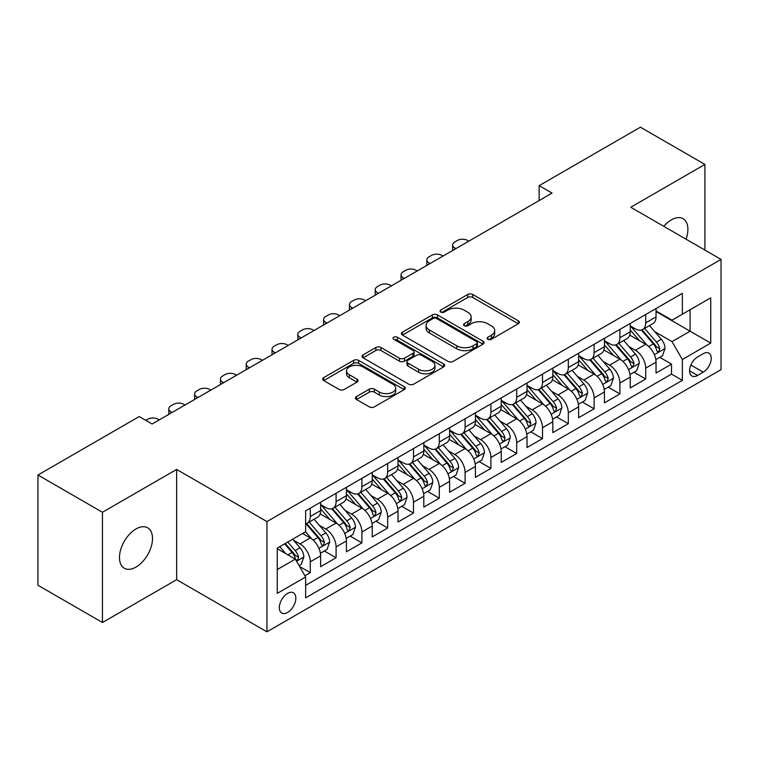 <?xml version="1.0" encoding="UTF-8"?>
<svg xmlns="http://www.w3.org/2000/svg" width="759" height="759" viewBox="0 0 759 759"><rect width="100%" height="100%" fill="white"/><g stroke="black" fill="none" stroke-linecap="round" stroke-linejoin="round"><path stroke-width="1.14" d="M487.876 339.282A2.505 1.452 0 0 0 491.424 339.282L518.331 323.751A3.586 2.068 0 0 0 519.374 322.29A3.586 2.068 0 0 0 518.331 320.829L472.743 294.501A3.586 2.068 0 0 0 467.677 294.501L440.77 310.042A2.505 1.452 0 0 0 440.03 311.067A2.505 1.452 0 0 0 440.77 312.091A2.505 1.452 0 0 0 444.319 312.091L447.801 310.08A11.461 6.613 0 0 1 464.005 310.08L467.8 312.272A11.461 6.613 0 0 1 471.159 316.949A11.461 6.613 0 0 1 467.8 321.626L464.318 323.638A2.505 1.452 0 0 0 463.588 324.662A2.505 1.452 0 0 0 464.318 325.687A2.505 1.452 0 0 0 467.867 325.687L471.348 323.676A11.461 6.613 0 0 1 487.563 323.676L491.358 325.867A11.461 6.613 0 0 1 494.716 330.544A11.461 6.613 0 0 1 491.358 335.231L487.876 337.233A2.505 1.452 0 0 0 487.145 338.258A2.505 1.452 0 0 0 487.876 339.282L487.876 337.233M135.994 567.087A23.349 13.482 120 0 0 151.25 546.508A23.349 13.482 120 0 0 147.673 527.79A23.349 13.482 120 0 0 135.994 528.947A23.349 13.482 120 0 0 120.738 549.525A23.349 13.482 120 0 0 124.324 568.244A23.349 13.482 120 0 0 135.994 567.087M686.051 239.189A23.349 13.482 120 0 0 683.062 218.687A23.349 13.482 120 0 0 671.383 219.844A23.349 13.482 120 0 0 663.802 226.343M287.585 612.447A11.679 6.746 120 0 0 295.213 602.153A11.679 6.746 120 0 0 293.42 592.798A11.679 6.746 120 0 0 287.585 593.377A11.679 6.746 120 0 0 279.957 603.671A11.679 6.746 120 0 0 281.741 613.025A11.679 6.746 120 0 0 287.585 612.447M356.493 396.568A3.586 2.068 0 0 0 355.449 398.029A3.586 2.068 0 0 0 356.493 399.49L369.282 406.871A3.586 2.068 0 0 0 374.348 406.871L404.234 389.623A3.586 2.068 0 0 0 405.287 388.162A3.586 2.068 0 0 0 404.234 386.692L358.646 360.373A3.586 2.068 0 0 0 353.58 360.373L323.695 377.631A3.586 2.068 0 0 0 322.651 379.092A3.586 2.068 0 0 0 323.695 380.553L339.15 389.471A3.586 2.068 0 0 0 344.216 389.471L357.005 382.09A3.586 2.068 0 0 0 358.049 380.629A3.586 2.068 0 0 0 357.005 379.168L349.339 374.747A9.582 5.531 0 0 1 346.531 370.828A9.582 5.531 0 0 1 352.451 365.724A9.582 5.531 0 0 1 362.887 366.92L392.906 384.244A9.582 5.531 0 0 1 395.705 388.162A9.582 5.531 0 0 1 389.794 393.266A9.582 5.531 0 0 1 379.348 392.071L374.348 389.177A3.586 2.068 0 0 0 369.282 389.177L356.493 396.568L356.493 399.49M176.638 469.432L102.456 512.268L37.95 475.02L37.95 585.255L102.456 622.503L176.638 579.677L266.94 631.811L266.94 521.575L176.638 469.432L176.638 579.677M704.921 250.091L704.921 164.428L630.748 207.254L721.05 259.398L266.94 521.575M704.921 164.428L640.416 127.189L539.146 185.661L539.146 200.556M37.95 475.02L139.22 416.558L152.123 424.006L552.049 193.109L539.146 185.661M448.047 361.398A3.586 2.068 0 0 0 453.114 361.398L482.999 344.15A3.586 2.068 0 0 0 484.052 342.688A3.586 2.068 0 0 0 482.999 341.218L437.412 314.9A3.586 2.068 0 0 0 432.345 314.9L402.46 332.157A3.586 2.068 0 0 0 401.416 333.618A3.586 2.068 0 0 0 402.46 335.08L448.047 361.398M394.727 339.823A2.505 1.452 0 0 1 397.27 340.184L397.27 337.205L443.617 363.959A3.586 2.068 0 0 1 444.67 365.421A3.586 2.068 0 0 1 443.617 366.882L413.731 384.139A3.586 2.068 0 0 1 408.665 384.139L363.077 357.821L363.077 354.889A3.586 2.068 0 0 0 362.034 356.36A3.586 2.068 0 0 0 363.077 357.821M363.077 354.889L375.866 347.508A3.586 2.068 0 0 1 380.933 347.508L399.424 358.182A3.586 2.068 0 0 0 404.49 358.182L412.972 353.286A3.586 2.068 0 0 0 414.025 351.825A3.586 2.068 0 0 0 412.972 350.364L393.722 339.245A2.505 1.452 0 0 1 392.991 338.229A2.505 1.452 0 0 1 394.538 336.892A2.505 1.452 0 0 1 397.27 337.205M304.938 575.758L310.289 572.675L299.577 566.489M293.486 540.18L299.966 543.918A14.592 8.425 60 0 1 310.289 561.793L320.611 555.835L320.611 566.707L336.085 557.77L324.349 550.996M319.292 525.285L325.772 529.023A14.592 8.425 60 0 1 336.085 546.897L346.408 540.939L346.408 551.812L361.891 542.875L350.155 536.101M345.089 510.39L351.569 514.128A14.592 8.425 60 0 1 361.891 532.002L372.214 526.044L372.214 536.917L387.688 527.979L375.952 521.205M370.895 495.494L377.375 499.232A14.592 8.425 60 0 1 387.688 517.107L398.01 511.149L398.01 522.021L413.494 513.084L401.758 506.31M396.691 480.589L403.171 484.337A14.592 8.425 60 0 1 413.494 502.211L423.816 496.253L423.816 507.126L439.3 498.189L427.554 491.415M422.497 465.694L428.977 469.442A14.592 8.425 60 0 1 439.3 487.316L449.613 481.358L449.613 492.23L465.096 483.293L453.36 476.51M448.294 450.799L454.774 454.537A14.592 8.425 60 0 1 465.096 472.421L475.419 466.462L475.419 477.335L490.902 468.398L479.157 461.614M474.1 435.903L480.58 439.641A14.592 8.425 60 0 1 490.902 457.525L501.215 451.558L501.215 462.44L516.699 453.502L504.963 446.719M499.906 421.008L506.376 424.746A14.592 8.425 60 0 1 516.699 442.62L527.021 436.662L527.021 447.544L542.505 438.598L530.759 431.824M525.702 406.112L532.182 409.851A14.592 8.425 60 0 1 542.505 427.725L552.827 421.767L552.827 432.639L568.301 423.702L556.565 416.928M551.508 391.217L557.979 394.955A14.592 8.425 60 0 1 568.301 412.83L578.624 406.871L578.624 417.744L594.107 408.807L582.362 402.033M577.305 376.322L583.785 380.06A14.592 8.425 60 0 1 594.107 397.934L604.43 391.976L604.43 402.849L619.904 393.912L608.168 387.137M603.111 361.426L609.591 365.164A14.592 8.425 60 0 1 619.904 383.039L630.226 377.081L630.226 387.953L645.71 379.016L645.71 368.143A14.592 8.425 -120 0 0 635.387 350.269L628.907 346.521M633.974 372.242L645.71 379.016M320.611 555.835A14.592 8.425 -120 0 0 310.289 537.96L302.547 533.492M346.408 540.939A14.592 8.425 -120 0 0 336.085 523.065L320.137 513.852M372.214 526.044A14.592 8.425 -120 0 0 361.891 508.169L345.933 498.957M398.01 511.149A14.592 8.425 -120 0 0 387.688 493.274L371.739 484.062M423.816 496.253A14.592 8.425 -120 0 0 413.494 478.379L397.536 469.166M449.613 481.358A14.592 8.425 -120 0 0 439.3 463.483L423.342 454.271M475.419 466.462A14.592 8.425 -120 0 0 465.096 448.578L449.138 439.366M501.215 451.558A14.592 8.425 -120 0 0 490.902 433.683L474.944 424.471M527.021 436.662A14.592 8.425 -120 0 0 516.699 418.788L500.741 409.575M552.827 421.767A14.592 8.425 -120 0 0 542.505 403.892L526.547 394.68M578.624 406.871A14.592 8.425 -120 0 0 568.301 388.997L552.343 379.785M604.43 391.976A14.592 8.425 -120 0 0 594.107 374.102L578.149 364.889M630.226 377.081A14.592 8.425 -120 0 0 619.904 359.206L603.955 349.994M703.251 353.694L697.568 356.967A11.309 6.527 120 0 0 690.178 366.939A11.309 6.527 120 0 0 691.914 375.999A11.309 6.527 120 0 0 697.568 375.439L703.251 372.166A11.309 6.527 120 0 0 710.633 362.195A11.309 6.527 120 0 0 708.906 353.134A11.309 6.527 120 0 0 703.251 353.694M266.94 631.811L721.05 369.633L721.05 259.398M277.263 569.544L295.317 559.117L305.64 576.992L305.64 597.845L682.35 380.354L682.35 359.5L672.028 341.626L654.713 331.626M305.64 576.992L277.263 593.377L277.263 548.093L305.64 531.708L305.64 510.845L682.35 293.363L682.35 314.217L710.728 297.832L710.728 343.115L682.35 359.5M320.611 504.593L325.772 507.572A14.592 8.425 60 0 0 333.068 508.293L343.391 502.335A14.592 8.425 -120 0 0 346.408 495.655L346.408 487.316M346.408 489.697L351.569 492.676A14.592 8.425 60 0 0 358.865 493.397L369.187 487.439A14.592 8.425 -120 0 0 372.214 480.76L372.214 472.421M372.214 474.802L377.375 477.781A14.592 8.425 60 0 0 384.671 478.502L394.993 472.544A14.592 8.425 -120 0 0 398.01 465.865L398.01 457.516M398.01 459.907L403.171 462.886A14.592 8.425 60 0 0 410.467 463.607L420.79 457.649A14.592 8.425 -120 0 0 423.816 450.969L423.816 442.62M423.816 445.011L428.977 447.99A14.592 8.425 60 0 0 436.273 448.711L446.596 442.753A14.592 8.425 -120 0 0 449.613 436.064L449.613 427.725M449.613 430.106L454.774 433.085A14.592 8.425 60 0 0 462.07 433.816L472.392 427.858A14.592 8.425 -120 0 0 475.419 421.169L475.419 412.83M475.419 415.211L480.58 418.19A14.592 8.425 60 0 0 487.876 418.921L498.198 412.962A14.592 8.425 -120 0 0 501.215 406.274L501.215 397.934M501.215 400.316L506.376 403.295A14.592 8.425 60 0 0 513.682 404.016L523.995 398.058A14.592 8.425 -120 0 0 527.021 391.378L527.021 383.039M527.021 385.42L532.182 388.399A14.592 8.425 60 0 0 539.478 389.12L549.801 383.162A14.592 8.425 -120 0 0 552.827 376.483L552.827 368.143M552.827 370.525L557.979 373.504A14.592 8.425 60 0 0 565.284 374.225L575.597 368.267A14.592 8.425 -120 0 0 578.624 361.588L578.624 353.248M578.624 355.629L583.785 358.609A14.592 8.425 60 0 0 591.081 359.33L601.403 353.371A14.592 8.425 -120 0 0 604.43 346.692L604.43 338.343M604.43 340.734L609.591 343.713A14.592 8.425 60 0 0 616.887 344.434L627.209 338.476A14.592 8.425 -120 0 0 630.226 331.797L630.226 323.448M305.64 585.331L671.506 374.102L671.506 364.121L656.032 373.058L656.032 362.185A14.592 8.425 -120 0 0 645.71 344.311L629.752 335.099M630.226 325.839L635.387 328.818A14.592 8.425 -120 0 0 642.683 329.539A14.592 8.425 -120 0 0 645.71 322.86L645.71 314.511M642.683 329.539L653.006 323.581A14.592 8.425 -120 0 0 656.032 316.901L656.032 308.552M310.289 508.169L310.289 516.509A14.592 8.425 60 0 1 307.262 523.188A14.592 8.425 60 0 1 305.64 523.786M307.262 523.188L317.585 517.23A14.592 8.425 -120 0 0 320.611 510.551L320.611 502.211M336.085 493.274L336.085 501.614A14.592 8.425 60 0 1 333.068 508.293M361.891 478.379L361.891 486.718A14.592 8.425 60 0 1 358.865 493.397M387.688 463.474L387.688 471.823A14.592 8.425 60 0 1 384.671 478.502M413.494 448.578L413.494 456.927A14.592 8.425 60 0 1 410.467 463.607M439.3 433.683L439.3 442.032A14.592 8.425 60 0 1 436.273 448.711M465.096 418.788L465.096 427.127A14.592 8.425 60 0 1 462.07 433.816M490.902 403.892L490.902 412.232A14.592 8.425 60 0 1 487.876 418.921M516.699 388.997L516.699 397.337A14.592 8.425 60 0 1 513.682 404.016M542.505 374.102L542.505 382.441A14.592 8.425 60 0 1 539.478 389.12M568.301 359.206L568.301 367.546A14.592 8.425 60 0 1 565.284 374.225M594.107 344.311L594.107 352.65A14.592 8.425 60 0 1 591.081 359.33M619.904 329.406L619.904 337.755A14.592 8.425 60 0 1 616.887 344.434M619.904 383.039L619.904 393.912M594.107 397.934L594.107 408.807M568.301 412.83L568.301 423.702M542.505 427.725L542.505 438.598M516.699 442.62L516.699 453.502M490.902 457.525L490.902 468.398M465.096 472.421L465.096 483.293M439.3 487.316L439.3 498.189M413.494 502.211L413.494 513.084M387.688 517.107L387.688 527.979M361.891 532.002L361.891 542.875M336.085 546.897L336.085 557.77M310.289 561.793L310.289 572.675M295.317 559.117L277.263 548.691M672.028 341.626L690.092 331.199L690.092 309.748L710.728 297.832M656.032 311.532L710.728 343.115M656.032 310.943L672.028 320.175L682.35 314.217M102.456 512.268L102.456 622.503M659.77 357.337L671.506 364.121M671.506 374.102L682.35 380.354M488.881 339.643L491.358 338.21A11.461 6.613 0 0 0 494.716 333.524L494.716 330.544M471.159 316.949L471.159 319.928A11.461 6.613 0 0 1 467.8 324.605L465.324 326.038M518.283 323.78L472.743 297.481A3.586 2.068 0 0 0 467.677 297.481L441.766 312.442M482.952 344.178L437.412 317.879A3.586 2.068 0 0 0 432.345 317.879L402.507 335.108M476.671 343.704A2.505 1.452 0 0 0 477.402 342.688A2.505 1.452 0 0 0 476.671 341.664L436.653 318.562A2.505 1.452 0 0 0 433.104 318.562L429.433 320.678A11.461 6.613 0 0 0 426.074 325.355A11.461 6.613 0 0 0 429.433 330.032L456.785 345.829A11.461 6.613 0 0 0 472.999 345.829L476.671 343.704L476.671 346.683A2.505 1.452 0 0 0 477.402 345.668L477.402 342.688M426.074 325.355L426.074 328.334A11.461 6.613 0 0 0 429.433 333.011L429.433 330.032M476.671 346.683L472.999 348.808A11.461 6.613 0 0 1 456.785 348.808L429.433 333.011M363.125 357.85L375.866 350.487L375.866 347.508M414.025 351.825L414.025 354.804A3.586 2.068 0 0 1 412.972 356.265L404.49 361.161A3.586 2.068 0 0 1 399.424 361.161L380.933 350.487A3.586 2.068 0 0 0 375.866 350.487M397.27 340.184L443.569 366.91M418.607 369.263A9.582 5.531 0 0 0 429.053 370.458A9.582 5.531 0 0 0 434.964 365.345A9.582 5.531 0 0 0 432.156 361.436L421.587 355.335A3.586 2.068 0 0 0 416.52 355.335L408.038 360.231A3.586 2.068 0 0 0 406.985 361.692A3.586 2.068 0 0 0 408.038 363.153L418.607 369.263L418.607 372.242A9.582 5.531 0 0 0 429.053 373.437A9.582 5.531 0 0 0 434.964 368.324L434.964 365.345M406.985 361.692L406.985 364.671A3.586 2.068 0 0 0 408.038 366.132L408.038 363.153M418.607 372.242L408.038 366.132M395.705 388.162L395.705 391.141A9.582 5.531 0 0 1 389.794 396.245A9.582 5.531 0 0 1 379.348 395.05L374.348 392.166A3.586 2.068 0 0 0 369.282 392.166L356.54 399.519M346.531 370.828L346.531 373.808A9.582 5.531 0 0 0 349.339 377.726L349.339 374.747M356.958 382.119L349.339 377.726M404.186 389.652L358.646 363.352A3.586 2.068 0 0 0 353.58 363.352L323.742 380.582M655.814 359.624L662.484 355.781L665.055 348.324A9.668 5.579 -120 0 0 661.298 339.254L649.505 325.602M455.941 248.601L454.774 247.927A7.296 4.212 0 0 1 452.639 244.948A7.296 4.212 0 0 1 454.774 241.969L457.354 240.48A7.296 4.212 0 0 1 467.677 240.48L468.834 241.153M647.142 345.25L633.158 329.064A27.912 16.119 -120 0 0 630.226 325.99M639.476 340.706L631.659 331.655A23.168 13.377 -120 0 0 630.226 330.099M641.374 330.061L653.3 343.865A9.668 5.579 60 0 1 656.744 350.525L657.446 351.673L658.755 351.493L659.837 348.742A9.668 5.579 -120 0 0 656.393 342.081L644.6 328.429M642.076 329.833L654.884 344.671A4.924 2.846 60 0 1 656.127 346.597L659.837 348.742M630.008 374.519L636.678 370.677L639.258 363.229A9.668 5.579 -120 0 0 635.492 354.149L623.699 340.497M430.135 263.496L428.977 262.823A7.296 4.212 0 0 1 426.833 259.844A7.296 4.212 0 0 1 428.977 256.865L431.558 255.375A7.296 4.212 0 0 1 441.88 255.375L443.038 256.049M621.346 360.146L607.361 343.96A27.912 16.119 -120 0 0 604.43 340.895M613.67 355.601L605.853 346.55A23.168 13.377 -120 0 0 604.43 344.994M615.568 344.956L627.494 358.76A9.668 5.579 60 0 1 630.938 365.421L631.64 366.569L632.949 366.388L634.04 363.637A9.668 5.579 -120 0 0 630.587 356.977L618.803 343.324M616.27 344.738L629.088 359.567A4.924 2.846 60 0 1 630.321 361.493L634.04 363.637M604.211 389.424L610.881 385.572L613.452 378.124A9.668 5.579 -120 0 0 609.686 369.045L597.902 355.392M404.329 278.392L403.171 277.718A7.296 4.212 0 0 1 401.037 274.739A7.296 4.212 0 0 1 403.171 271.76L405.752 270.27A7.296 4.212 0 0 1 416.074 270.27L417.232 270.944M595.54 375.041L581.555 358.855A27.912 16.119 -120 0 0 578.624 355.791M587.874 370.506L580.056 361.445A23.168 13.377 -120 0 0 578.624 359.889M589.771 359.851L601.688 373.665A9.668 5.579 60 0 1 605.141 380.325L605.843 381.464L607.153 381.284L608.234 378.532A9.668 5.579 -120 0 0 604.79 371.872L592.997 358.22M590.474 359.633L603.282 374.462A4.924 2.846 60 0 1 604.525 376.388L608.234 378.532M578.405 404.319L585.075 400.467L587.656 393.02A9.668 5.579 -120 0 0 583.889 383.94L572.096 370.288M378.532 293.287L377.375 292.613A7.296 4.212 0 0 1 375.231 289.634A7.296 4.212 0 0 1 377.375 286.655L379.955 285.166A7.296 4.212 0 0 1 390.268 285.166L391.435 285.839M569.734 389.936L555.759 373.751A27.912 16.119 -120 0 0 552.827 370.686M562.068 385.401L554.25 376.341A23.168 13.377 -120 0 0 552.827 374.785M563.965 374.747L575.891 388.561A9.668 5.579 60 0 1 579.335 395.221L580.037 396.369L581.347 396.179L582.438 393.428A9.668 5.579 -120 0 0 578.984 386.767L567.201 373.124M564.668 374.529L577.476 389.358A4.924 2.846 60 0 1 578.719 391.283L582.438 393.428M552.609 419.215L559.269 415.363L561.85 407.915A9.668 5.579 -120 0 0 558.083 398.836L546.3 385.183M352.726 308.182L351.569 307.509A7.296 4.212 0 0 1 349.434 304.53A7.296 4.212 0 0 1 351.569 301.551L354.149 300.061A7.296 4.212 0 0 1 364.472 300.061L365.629 300.735M543.937 404.841L529.953 388.646A27.912 16.119 -120 0 0 527.021 385.581M536.271 400.297L528.444 391.236A23.168 13.377 -120 0 0 527.021 389.68M538.169 389.652L550.085 403.456A9.668 5.579 60 0 1 553.539 410.116L554.241 411.264L555.55 411.074L556.632 408.323A9.668 5.579 -120 0 0 553.188 401.663L541.395 388.02M538.862 389.424L551.679 404.253A4.924 2.846 60 0 1 552.922 406.179L556.632 408.323M526.803 434.11L533.473 430.258L536.053 422.81A9.668 5.579 -120 0 0 532.287 413.731L520.494 400.078M326.93 323.078L325.772 322.414A7.296 4.212 0 0 1 323.628 319.435A7.296 4.212 0 0 1 325.772 316.456L328.343 314.966A7.296 4.212 0 0 1 338.666 314.966L339.833 315.63M518.131 419.736L504.156 403.551A27.912 16.119 -120 0 0 501.215 400.477M510.465 415.192L502.648 406.141A23.168 13.377 -120 0 0 501.215 404.585M512.363 404.547L524.289 418.351A9.668 5.579 60 0 1 527.733 425.012L528.435 426.16L529.744 425.97L530.835 423.228A9.668 5.579 -120 0 0 527.382 416.558L515.598 402.915M513.065 404.319L525.873 419.158A4.924 2.846 60 0 1 527.116 421.084L530.835 423.228M501.006 449.005L507.667 445.154L510.247 437.706A9.668 5.579 -120 0 0 506.481 428.626L494.697 414.983M301.124 337.973L299.966 337.309A7.296 4.212 0 0 1 297.832 334.33A7.296 4.212 0 0 1 299.966 331.351L302.547 329.861A7.296 4.212 0 0 1 312.869 329.861L314.027 330.526M492.335 434.632L478.35 418.446A27.912 16.119 -120 0 0 475.419 415.372M484.669 430.087L476.842 421.036A23.168 13.377 -120 0 0 475.419 419.48M486.557 419.442L498.483 433.247A9.668 5.579 60 0 1 501.936 439.907L502.638 441.055L503.938 440.865L505.029 438.123A9.668 5.579 -120 0 0 501.585 431.463L489.792 417.811M487.259 419.215L500.077 434.053A4.924 2.846 60 0 1 501.319 435.979L505.029 438.123M475.2 463.901L481.87 460.049L484.451 452.601A9.668 5.579 -120 0 0 480.684 443.522L468.891 429.879M275.327 352.869L274.16 352.204A7.296 4.212 0 0 1 272.026 349.225A7.296 4.212 0 0 1 274.16 346.246L276.741 344.757A7.296 4.212 0 0 1 287.063 344.757L288.221 345.421M466.529 449.527L452.554 433.342A27.912 16.119 -120 0 0 449.613 430.268M458.863 444.983L451.045 435.932A23.168 13.377 -120 0 0 449.613 434.376M460.76 434.338L472.686 448.142A9.668 5.579 60 0 1 476.13 454.802L476.832 455.95L478.142 455.77L479.223 453.019A9.668 5.579 -120 0 0 475.779 446.358L463.986 432.706M461.463 434.11L474.271 448.948A4.924 2.846 60 0 1 475.513 450.874L479.223 453.019M449.394 478.796L456.064 474.954L458.645 467.497A9.668 5.579 -120 0 0 454.878 458.417L443.095 444.774M249.521 367.773L248.364 367.1A7.296 4.212 0 0 1 246.229 364.121A7.296 4.212 0 0 1 248.364 361.142L250.944 359.652A7.296 4.212 0 0 1 261.267 359.652L262.424 360.316M440.732 464.423L426.748 448.237A27.912 16.119 -120 0 0 423.816 445.163M433.066 459.878L425.239 450.827A23.168 13.377 -120 0 0 423.816 449.271M434.954 449.233L446.88 463.037A9.668 5.579 60 0 1 450.334 469.698L451.036 470.846L452.336 470.665L453.427 467.914A9.668 5.579 -120 0 0 449.973 461.254L438.19 447.601M435.657 449.005L448.474 463.844A4.924 2.846 60 0 1 449.717 465.77L453.427 467.914M423.598 493.692L430.268 489.849L432.848 482.401A9.668 5.579 -120 0 0 429.082 473.322L417.289 459.669M223.725 382.669L222.558 381.995A7.296 4.212 0 0 1 220.423 379.016A7.296 4.212 0 0 1 222.558 376.037L225.138 374.548A7.296 4.212 0 0 1 235.461 374.548L236.618 375.221M414.926 479.318L400.951 463.132A27.912 16.119 -120 0 0 398.01 460.068M407.26 474.773L399.443 465.722A23.168 13.377 -120 0 0 398.01 464.166M409.158 464.128L421.084 477.933A9.668 5.579 60 0 1 424.528 484.593L425.23 485.741L426.539 485.561L427.621 482.809A9.668 5.579 -120 0 0 424.177 476.149L412.384 462.497M409.86 463.901L422.668 478.739A4.924 2.846 60 0 1 423.911 480.665L427.621 482.809M397.792 508.596L404.462 504.744L407.042 497.297A9.668 5.579 -120 0 0 403.276 488.217L391.492 474.565M197.919 397.564L196.761 396.891A7.296 4.212 0 0 1 194.627 393.912A7.296 4.212 0 0 1 196.761 390.932L199.342 389.443A7.296 4.212 0 0 1 209.664 389.443L210.822 390.117M389.13 494.213L375.145 478.028A27.912 16.119 -120 0 0 372.214 474.963M381.454 489.669L373.637 480.618A23.168 13.377 -120 0 0 372.214 479.062M383.352 479.024L395.278 492.828A9.668 5.579 60 0 1 398.722 499.498L399.433 500.636L400.733 500.456L401.824 497.705A9.668 5.579 -120 0 0 398.371 491.045L386.587 477.392M384.054 478.806L396.872 493.635A4.924 2.846 60 0 1 398.105 495.561L401.824 497.705M371.995 523.492L378.665 519.64L381.236 512.192A9.668 5.579 -120 0 0 377.479 503.113L365.686 489.46M172.122 412.46L170.955 411.786A7.296 4.212 0 0 1 168.821 408.807A7.296 4.212 0 0 1 170.955 405.828L173.536 404.338A7.296 4.212 0 0 1 183.858 404.338L185.016 405.012M363.324 509.109L349.339 492.923A27.912 16.119 -120 0 0 346.408 489.859M355.658 504.574L347.84 495.513A23.168 13.377 -120 0 0 346.408 493.957M357.555 493.919L369.481 507.733A9.668 5.579 60 0 1 372.925 514.393L373.627 515.532L374.937 515.352L376.018 512.6A9.668 5.579 -120 0 0 372.574 505.94L360.781 492.297M358.257 493.701L371.066 508.53A4.924 2.846 60 0 1 372.308 510.456L376.018 512.6M346.189 538.387L352.859 534.535L355.44 527.088A9.668 5.579 -120 0 0 351.673 518.008L339.88 504.356M145.804 420.353L147.739 419.234A7.296 4.212 0 0 1 158.052 419.234L159.219 419.907M337.518 524.004L323.543 507.818A27.912 16.119 -120 0 0 320.611 504.754M329.852 519.469L322.034 510.409A23.168 13.377 -120 0 0 320.611 508.853M331.749 508.824L343.675 522.628A9.668 5.579 60 0 1 347.119 529.289L347.821 530.437L349.131 530.247L350.222 527.496A9.668 5.579 -120 0 0 346.768 520.835L334.985 507.192M332.451 508.596L345.269 523.425A4.924 2.846 60 0 1 346.502 525.351L350.222 527.496M320.393 553.283L327.063 549.431L329.634 541.983A9.668 5.579 -120 0 0 325.867 532.903L314.084 519.251M311.721 538.909L305.545 531.755M304.055 534.364L303.05 533.197M305.953 523.719L317.869 537.524A9.668 5.579 60 0 1 321.323 544.184L322.025 545.332L323.334 545.142L324.416 542.391A9.668 5.579 -120 0 0 320.972 535.731L309.179 522.088M306.655 523.492L319.463 538.321A4.924 2.846 60 0 1 320.706 540.256L324.416 542.391M299.065 565.597L301.257 564.326L303.837 556.878A9.668 5.579 -120 0 0 300.071 547.799L292.651 539.203M285.716 553.567L279.748 546.651M278.249 549.26L277.263 548.112M284.653 543.824L292.073 552.419A9.668 5.579 60 0 1 295.517 559.079L296.219 560.227L297.528 560.038L298.619 557.296A9.668 5.579 -120 0 0 295.166 550.626L287.746 542.04M285.251 543.482L293.657 553.226A4.924 2.846 60 0 1 294.9 555.152L298.619 557.296M299.966 543.918L310.289 537.96M325.772 529.023L336.085 523.065M351.569 514.128L361.891 508.169M377.375 499.232L387.688 493.274M403.171 484.337L413.494 478.379M428.977 469.442L439.3 463.483M454.774 454.537L465.096 448.578M480.58 439.641L490.902 433.683M506.376 424.746L516.699 418.788M532.182 409.851L542.505 403.892M557.979 394.955L568.301 388.997M583.785 380.06L594.107 374.102M609.591 365.164L619.904 359.206M635.387 350.269L645.71 344.311M645.71 322.86L656.032 316.901M310.289 516.509L320.611 510.551M336.085 501.614L346.408 495.655M361.891 486.718L372.214 480.76M387.688 471.823L398.01 465.865M413.494 456.927L423.816 450.969M439.3 442.032L449.613 436.064M465.096 427.127L475.419 421.169M490.902 412.232L501.215 406.274M516.699 397.337L527.021 391.378M542.505 382.441L552.827 376.483M568.301 367.546L578.624 361.588M594.107 352.65L604.43 346.692M619.904 337.755L630.226 331.797M645.71 368.143L656.032 362.185M690.87 365.022L703.251 372.166M689.57 370.819L697.568 375.439M491.358 338.21L491.358 335.231M464.318 325.687L464.318 323.638M467.8 324.605L467.8 321.626M440.77 312.091L440.77 310.042M467.677 297.481L467.677 294.501M472.743 297.481L472.743 294.501M518.331 323.751L518.331 320.829M402.46 335.08L402.46 332.157M432.345 317.879L432.345 314.9M437.412 317.879L437.412 314.9M482.999 344.15L482.999 341.218M456.785 348.808L456.785 345.829M472.999 348.808L472.999 345.829M380.933 350.487L380.933 347.508M399.424 361.161L399.424 358.182M404.49 361.161L404.49 358.182M412.972 356.265L412.972 353.286M443.617 366.882L443.617 363.959M369.282 392.166L369.282 389.177M374.348 392.166L374.348 389.177M379.348 395.05L379.348 392.071M357.005 382.09L357.005 379.168M323.695 380.553L323.695 377.631M353.58 363.352L353.58 360.373M358.646 363.352L358.646 360.373M404.234 389.623L404.234 386.692M454.774 247.927L454.774 249.265M654.334 354.671L664.998 348.514M633.158 329.064L634.496 328.296M656.393 342.081L661.298 339.254M648.679 346.531L653.3 343.865M428.977 262.823L428.977 264.16M628.537 369.567L639.192 363.409M607.361 343.96L608.69 343.191M630.587 356.977L635.492 354.149M622.883 361.426L627.494 358.76M403.171 277.718L403.171 279.056M602.731 384.462L613.395 378.305M581.555 358.855L582.884 358.087M604.79 371.872L609.686 369.045M597.077 376.322L601.688 373.665M377.375 292.613L377.375 293.961M576.935 399.357L587.589 393.209M555.759 373.751L557.087 372.982M578.984 386.767L583.889 383.94M571.28 391.217L575.891 388.561M351.569 307.509L351.569 308.856M551.129 414.253L561.793 408.105M529.953 388.646L531.281 387.887M553.188 401.663L558.083 398.836M545.474 406.112L550.085 403.456M325.772 322.414L325.772 323.751M525.332 429.148L535.987 423M504.156 403.551L505.485 402.782M527.382 416.558L532.287 413.731M519.678 421.008L524.289 418.351M299.966 337.309L299.966 338.647M499.526 444.043L510.19 437.896M478.35 418.446L479.679 417.678M501.585 431.463L506.481 428.626M493.872 435.913L498.483 433.247M274.16 352.204L274.16 353.542M473.73 458.948L484.384 452.791M452.554 433.342L453.882 432.573M475.779 446.358L480.684 443.522M468.075 450.808L472.686 448.142M248.364 367.1L248.364 368.438M447.924 473.844L458.578 467.686M426.748 448.237L428.076 447.468M449.973 461.254L454.878 458.417M442.269 465.703L446.88 463.037M222.558 381.995L222.558 383.333M422.127 488.739L432.782 482.582M400.951 463.132L402.279 462.364M424.177 476.149L429.082 473.322M416.473 480.599L421.084 477.933M196.761 396.891L196.761 398.228M396.321 503.634L406.976 497.477M375.145 478.028L376.473 477.259M398.371 491.045L403.276 488.217M390.667 495.494L395.278 492.828M170.955 411.786L170.955 413.124M370.515 518.53L381.179 512.372M349.339 492.923L350.677 492.155M372.574 505.94L377.479 503.113M364.861 510.39L369.481 507.733M344.719 533.425L355.373 527.277M323.543 507.818L324.871 507.05M346.768 520.835L351.673 518.008M339.064 525.285L343.675 522.628M318.913 548.321L329.577 542.173M320.972 535.731L325.867 532.903M313.258 540.18L317.869 537.524M296.551 561.233L303.771 557.068M295.166 550.626L300.071 547.799M287.898 554.829L292.073 552.419M452.639 244.948L452.639 250.498M426.833 259.844L426.833 265.394M401.037 274.739L401.037 280.289M375.231 289.634L375.231 295.194M349.434 304.53L349.434 310.089M323.628 319.435L323.628 324.985M297.832 334.33L297.832 339.88M272.026 349.225L272.026 354.776M246.229 364.121L246.229 369.671M220.423 379.016L220.423 384.566M194.627 393.912L194.627 399.462M168.821 408.807L168.821 414.367"/></g></svg>
